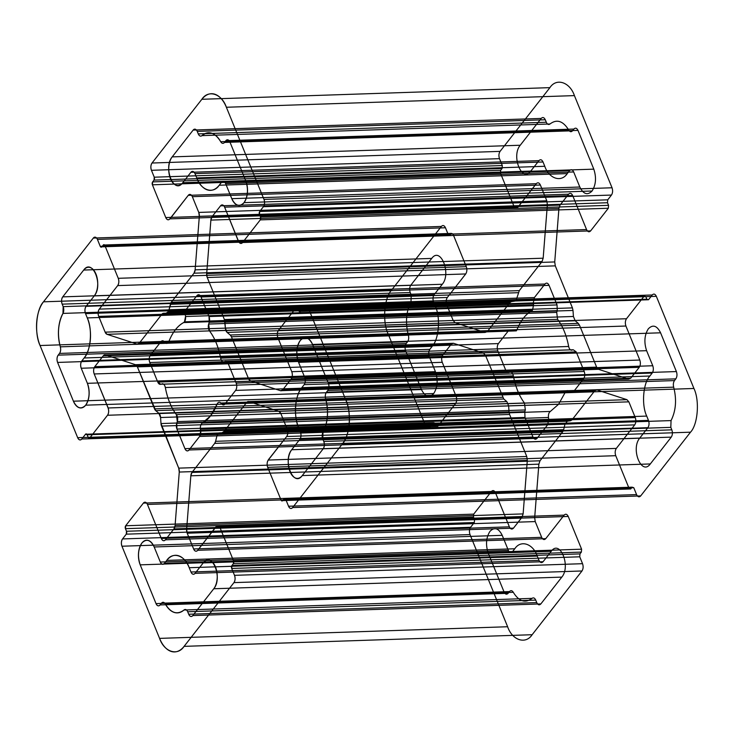<?xml version="1.0" encoding="UTF-8"?>
<svg xmlns="http://www.w3.org/2000/svg" width="734" height="734" viewBox="0 0 734 734"><rect width="100%" height="100%" fill="white"/><g stroke="black" fill="none" stroke-linecap="round" stroke-linejoin="round"><path stroke-width="0.55" stroke-dasharray="3.67 2.75" d=""/><path stroke-width="1.1" d="M636.58 494.597L288.535 506.24A5.239 2.918 88.1 0 0 292.627 507.561L640.672 495.927C639.149 497.45 637.791 497.001 636.58 494.597L633.772 487.706L632.139 487.174L630.735 488.963L629.102 488.431L281.058 500.065L267.699 467.338C266.791 464.549 266.983 462.126 268.277 460.053L286.673 436.519L634.717 424.885C636.011 422.812 636.204 420.38 635.286 417.6L287.242 429.234C288.159 432.023 287.967 434.455 286.673 436.519L268.341 459.768M567.299 421.224L564.969 424.206L216.925 435.849L219.255 432.867L567.299 421.224L570.639 420.738L572.043 419.82L223.998 431.464L246.725 402.406L594.769 390.763L596.926 389.919L626.937 399.672L628.864 401.847L280.819 413.49A5.239 2.918 88.1 0 0 278.892 411.315L280.819 413.49A5.239 2.918 88.1 0 0 278.892 411.315L248.881 401.562L246.725 402.406L223.998 431.464L222.604 432.381A5.239 2.918 88.1 0 0 223.998 431.464M538.875 464.163L534.673 517.663L186.629 529.297L190.831 475.806L191.959 472.439A5.239 2.918 88.1 0 0 190.831 475.806L538.875 464.163L540.004 460.796L562.73 431.739L214.686 443.382A5.239 2.918 88.1 0 0 215.612 441.308L214.686 443.382L191.959 472.439L214.686 443.382M534.673 517.663L535.233 521.58L187.198 533.214L193.62 548.968L541.664 537.325C542.876 539.738 544.233 540.178 545.747 538.655L197.712 550.298L215.934 526.783M470.008 534.581L121.963 546.224C121.055 543.435 121.248 541.004 122.541 538.939L470.586 527.296C469.292 529.361 469.099 531.792 470.008 534.581L507.625 626.744C512.213 640.332 525.7 644.709 532.141 634.717L184.096 646.36C177.656 656.352 164.168 651.966 159.581 638.387A31.434 17.488 88.1 0 0 184.096 646.36L233.935 582.622C235.229 580.548 235.421 578.117 234.504 575.337L231.696 568.446L231.926 565.529L233.32 563.74A2.092 1.165 88.1 0 0 233.55 560.831L220.191 528.095C218.989 525.691 217.622 525.241 216.108 526.764L564.152 515.13C565.666 513.607 567.024 514.048 568.235 516.452L220.191 528.095A5.239 2.918 88.1 0 0 216.108 526.764L197.712 550.298C196.189 551.821 194.831 551.381 193.62 548.968L187.198 533.214L186.629 529.297A5.239 2.918 88.1 0 0 187.198 533.214M470.586 527.296L474.311 522.525L474.54 519.617L473.485 517.03L125.441 528.673L125.67 525.755L143.369 503.12C144.882 501.597 146.25 502.047 147.451 504.451L147.617 504.579M473.485 517.03L473.714 514.121L491.413 491.477L143.369 503.12L125.67 525.755A2.092 1.165 88.1 0 0 125.441 528.673L126.496 531.26L125.441 528.673M527.315 460.411L523.122 513.901L175.077 525.544L179.27 472.054L527.315 460.411L526.755 456.493L178.711 468.136L160.994 423.555A5.239 2.918 88.1 0 0 161.563 426.105L509.607 414.471L526.755 456.493M506.864 401.581L158.819 413.224L155.718 410.636L503.763 398.993L506.864 401.581L508.625 405.893L160.581 417.527L160.994 423.555L509.038 411.921L509.607 414.471M503.763 398.993L485.422 355.219L137.377 366.862A5.239 2.918 88.1 0 0 135.451 364.688L105.448 354.935L103.292 355.779L94.769 366.67C93.475 368.743 93.291 371.165 94.2 373.955L108.063 407.664M425.72 426.05L77.676 437.693L40.067 345.521C34.223 333.539 36.104 309.5 43.489 301.812L93.328 238.073C94.851 236.55 96.209 236.999 97.42 239.403A5.239 2.918 88.1 0 0 93.328 238.073L441.373 226.439L391.534 290.169C384.148 297.857 382.267 321.896 388.112 333.887L425.72 426.05C426.931 428.454 428.289 428.904 429.803 427.381L433.528 422.61L85.493 434.253L87.126 434.785L88.181 437.372A2.092 1.165 88.1 0 0 89.814 437.895L88.181 437.372L436.225 425.729L435.17 423.142L87.126 434.785L88.181 437.372M441.373 226.439C442.886 224.916 444.253 225.356 445.465 227.76L97.42 239.403L100.228 246.294L101.861 246.826L103.265 245.037L451.309 233.403L452.942 233.935L466.301 266.662L118.257 278.305C119.165 281.085 118.972 283.517 117.679 285.59L117.614 285.875M485.119 332.438L455.108 322.685L107.063 334.328L137.075 344.081L485.119 332.438L487.275 331.594L139.231 343.237L161.957 314.18L163.361 313.262A5.239 2.918 88.1 0 0 161.957 314.18L510.002 302.536L511.396 301.619L163.361 313.262M519.314 290.618L542.041 261.561L193.996 273.204L171.27 302.261L519.314 290.618L516.14 300.215L514.745 301.133L166.701 312.776A5.239 2.918 88.1 0 0 169.031 309.794L171.27 302.261L193.996 273.204A5.239 2.918 88.1 0 0 195.125 269.837L193.996 273.204A5.239 2.918 88.1 0 0 195.125 269.837L199.327 216.337L198.767 212.42L546.802 200.786L547.371 204.703L199.327 216.337A5.239 2.918 88.1 0 0 198.767 212.42L192.336 196.675C191.124 194.262 189.767 193.822 188.253 195.345L170.022 218.851M547.371 204.703L543.169 258.194L195.125 269.837L199.327 216.337A5.239 2.918 88.1 0 0 198.767 212.42L192.336 196.675L540.38 185.032C539.169 182.619 537.811 182.179 536.288 183.702L517.892 207.236L169.848 218.87C168.334 220.393 166.976 219.952 165.765 217.548A5.239 2.918 88.1 0 0 169.848 218.87L188.253 195.345L536.288 183.702M574.419 95.613L226.375 107.256L263.992 199.419C264.901 202.208 264.708 204.639 263.414 206.704A5.239 2.918 88.1 0 0 263.992 199.419L612.037 187.776L574.419 95.613C569.832 82.034 556.344 77.648 549.904 87.64L500.065 151.378C498.771 153.452 498.579 155.883 499.496 158.663L502.304 165.554L154.259 177.197L154.03 180.114L152.635 181.894A2.092 1.165 88.1 0 0 152.406 184.812L152.635 181.894L500.68 170.26L500.45 173.169L152.406 184.812L165.765 217.548L513.809 205.905C515.011 208.309 516.378 208.759 517.892 207.236M554.73 261.946L555.289 265.864L207.245 277.507L206.685 273.589L554.73 261.946L558.923 208.456L560.06 205.089L568.575 194.198L220.53 205.841C222.044 204.318 223.411 204.758 224.622 207.162L238.339 241.064M579.475 325.116L596.623 367.138L598.549 369.312L250.505 380.955L248.578 378.781L231.43 336.759A5.239 2.918 88.1 0 0 230.237 335.007L231.43 336.759A5.239 2.918 88.1 0 0 230.237 335.007L227.136 332.419L230.237 335.007L578.282 323.364L579.475 325.116L231.43 336.759L248.578 378.781L231.43 336.759M640.672 495.927L690.51 432.188C697.896 424.5 699.777 400.461 693.933 388.479L656.324 296.307C655.113 293.903 653.755 293.462 652.242 294.985L648.507 299.747L646.874 299.215L645.819 296.628L644.186 296.105L296.141 307.739L297.775 308.271A2.092 1.165 88.1 0 0 296.141 307.739L278.443 330.373C277.149 332.447 276.966 334.878 277.874 337.658L277.892 337.97M690.51 432.188L342.466 443.831A31.434 17.488 88.1 0 0 345.888 400.113C351.733 412.104 349.852 436.143 342.466 443.831L292.627 507.561C291.114 509.084 289.747 508.644 288.535 506.24L285.728 499.34L284.095 498.817L282.691 500.597L281.058 500.065L267.699 467.338L615.743 455.695C614.835 452.915 615.028 450.483 616.321 448.41L268.277 460.053A5.239 2.918 88.1 0 0 267.699 467.338M593.797 169.15L245.752 180.793C248.487 189.152 247.918 196.437 244.037 202.648L592.081 191.005C595.962 184.794 596.531 177.509 593.797 169.15L577.979 130.386L229.935 142.029L245.752 180.793A15.717 8.744 88.1 0 1 244.037 202.648A15.717 8.744 88.1 0 1 231.779 198.666L225.632 183.592C224.421 181.179 223.063 180.738 221.54 182.261L219.218 185.234C213.31 194.4 200.951 190.381 196.74 177.931A28.809 16.029 88.1 0 0 219.218 185.234L567.254 173.6L569.584 170.618L221.54 182.261L219.218 185.234L221.54 182.261A5.239 2.918 88.1 0 1 225.632 183.592A5.239 2.918 88.1 0 0 221.54 182.261M541.206 118.431L520.241 145.24C510.947 156.048 522.067 183.317 530.783 171.077L182.748 182.72C174.022 194.95 162.902 167.691 172.196 156.883L193.161 130.074C194.675 128.551 196.033 128.991 197.244 131.404A5.239 2.918 88.1 0 0 193.161 130.074L541.206 118.431C542.72 116.917 544.077 117.357 545.289 119.761L197.244 131.404L198.263 133.891C199.299 136.065 200.538 136.643 201.969 135.625L550.014 123.982C556.822 118.853 563.07 120.881 568.758 130.083L220.714 141.717C215.025 132.524 208.777 130.487 201.969 135.625A28.809 16.029 88.1 0 1 220.714 141.717A5.239 2.918 88.1 0 0 224.503 142.424C223.182 143.827 221.925 143.598 220.714 141.717A5.239 2.918 88.1 0 0 224.503 142.424L225.852 140.699C227.366 139.185 228.733 139.625 229.935 142.029A5.239 2.918 88.1 0 0 225.852 140.699L224.503 142.424L572.548 130.78C571.226 132.184 569.969 131.955 568.758 130.083M192.794 615.569L213.759 588.76A15.717 8.744 88.1 0 0 215.475 566.905A15.717 8.744 88.1 0 0 203.217 562.923C211.933 550.683 223.053 577.952 213.759 588.76L192.794 615.569C191.28 617.083 189.922 616.643 188.711 614.239A5.239 2.918 88.1 0 0 192.794 615.569L540.839 603.926L561.804 577.117L213.759 588.76A15.717 8.744 88.1 0 0 215.475 566.905A15.717 8.744 88.1 0 0 203.217 562.923L551.252 551.28L543.105 561.703C541.591 563.226 540.224 562.785 539.022 560.372L537.26 556.069C533.049 543.619 520.69 539.6 514.782 548.766L166.746 560.4C172.646 551.234 185.005 555.253 189.216 567.712A28.809 16.029 88.1 0 0 166.746 560.4L164.416 563.382C162.893 564.905 161.535 564.464 160.324 562.051A5.239 2.918 88.1 0 0 164.416 563.382L512.46 551.739L514.782 548.766M509.497 591.576C510.818 590.173 512.075 590.402 513.286 592.283L165.242 603.917C170.93 613.119 177.178 615.147 183.986 610.018L532.031 598.375C533.462 597.357 534.701 597.935 535.737 600.109L187.693 611.752C186.656 609.578 185.427 609 183.986 610.018A28.809 16.029 88.1 0 1 165.242 603.917A5.239 2.918 88.1 0 0 161.452 603.22C162.774 601.816 164.031 602.045 165.242 603.917A5.239 2.918 88.1 0 0 161.452 603.22L509.497 591.576L508.148 593.301C506.634 594.815 505.267 594.375 504.065 591.971L156.021 603.614L140.203 564.85C137.469 556.491 138.038 549.206 141.919 542.995C146.461 538.426 150.553 539.756 154.177 546.977L160.324 562.051A5.239 2.918 88.1 0 0 164.416 563.382M557.262 310.666L209.218 322.299L208.658 324.043L556.702 312.4L557.262 310.666L557.051 304.922L549.069 285.352C547.858 282.939 546.491 282.498 544.977 284.021L196.932 295.664C198.446 294.141 199.813 294.582 201.024 296.995A5.239 2.918 88.1 0 0 196.932 295.664L186.353 309.197A5.239 2.918 88.1 0 0 185.271 314.519L185.537 316.519L184.463 321.841L183.638 322.565C177.555 325.905 172.664 332.163 168.958 341.328L517.002 329.694L516.36 330.851L168.315 342.484L168.958 341.328A5.239 2.918 88.1 0 1 165.122 342.631L168.315 342.484M557.051 304.922L209.007 316.565A5.239 2.918 88.1 0 1 209.218 322.299L208.658 324.043L209.218 322.299L208.658 324.043L209.218 322.299L208.658 324.043L209.218 322.299L209.007 316.565L201.024 296.995A5.239 2.918 88.1 0 0 196.932 295.664A5.239 2.918 88.1 0 1 201.024 296.995A5.239 2.918 88.1 0 0 196.932 295.664A5.239 2.918 88.1 0 1 201.024 296.995A5.239 2.918 88.1 0 0 196.932 295.664A5.239 2.918 88.1 0 1 201.024 296.995L549.069 285.352M548.729 419.481L548.463 417.481L200.419 429.115L200.685 431.124L199.602 436.446A5.239 2.918 88.1 0 0 200.685 431.124L548.729 419.481L547.647 424.803L537.068 438.336C535.554 439.859 534.187 439.418 532.976 437.005L524.994 417.435L524.782 411.701L176.738 423.334L177.298 421.6L176.417 414.655C171.141 407.627 167.453 398.58 165.333 387.515A5.239 2.918 88.1 0 0 161.893 383.845C163.526 383.543 164.673 384.763 165.333 387.515A52.38 29.14 88.1 0 0 176.417 414.655L524.452 403.012L525.342 409.957L177.298 421.6A5.239 2.918 88.1 0 0 176.417 414.655M548.463 417.481C548.225 414.536 548.858 412.517 550.362 411.435L558.602 404.25L565.042 392.672C566.097 390.479 567.373 390.038 568.878 391.369L569.868 392.451L573.061 392.305L583.64 378.772L235.605 390.415A5.239 2.918 88.1 0 0 236.174 383.13C237.082 385.91 236.889 388.341 235.605 390.415A5.239 2.918 88.1 0 0 236.174 383.13L228.182 363.55L236.174 383.13L584.218 371.487C585.126 374.276 584.934 376.698 583.64 378.772M406.214 343.503L407.553 341.787L59.509 353.421L58.169 355.146A5.239 2.918 88.1 0 0 57.601 362.431C56.683 359.642 56.876 357.219 58.169 355.146A5.239 2.918 88.1 0 0 57.601 362.431L405.636 350.788C404.728 347.999 404.92 345.576 406.214 343.503L58.169 355.146L59.509 353.421C60.683 351.65 60.95 349.457 60.326 346.843C57.179 334.392 58.05 323.244 62.95 313.409A5.239 2.918 88.1 0 0 63.179 306.638L62.95 313.409A5.239 2.918 88.1 0 0 63.179 306.638L62.17 304.151L63.179 306.638L411.224 294.995L410.994 301.775L62.95 313.409A28.809 16.029 88.1 0 0 60.326 346.843L408.37 335.199C405.223 322.749 406.095 311.611 410.994 301.775M434.133 294.683L86.089 306.326L94.246 295.903L442.29 284.26L434.133 294.683C432.84 296.756 432.656 299.178 433.565 301.968L85.52 313.611L87.282 317.914C92.631 328.905 90.906 350.935 84.135 357.981A28.809 16.029 88.1 0 0 87.282 317.914L435.326 306.271C440.675 317.262 438.95 339.301 432.179 346.347L84.135 357.981L81.804 360.963C80.511 363.036 80.327 365.459 81.235 368.248L87.392 383.322C90.126 391.681 89.548 398.966 85.676 405.177C81.125 409.746 77.042 408.416 73.418 401.195A15.717 8.744 88.1 0 0 85.676 405.177A15.717 8.744 88.1 0 0 87.392 383.322L81.235 368.248L429.28 356.605L435.427 371.679L87.392 383.322L81.235 368.248A5.239 2.918 88.1 0 1 81.804 360.963L84.135 357.981L81.804 360.963A5.239 2.918 88.1 0 0 81.235 368.248M407.553 341.787C408.728 340.007 408.994 337.814 408.37 335.199M304.151 384.68L652.196 373.037L649.865 376.019L301.821 387.653A28.809 16.029 88.1 0 0 298.674 427.729C293.325 416.738 295.05 394.699 301.821 387.653L304.151 384.68C305.445 382.607 305.628 380.184 304.72 377.395L298.573 362.321C295.83 353.962 296.408 346.677 300.279 340.466C304.83 335.897 308.922 337.227 312.546 344.448A15.717 8.744 88.1 0 0 300.279 340.466A15.717 8.744 88.1 0 0 298.573 362.321L304.72 377.395L652.765 365.752L646.608 350.678L298.573 362.321L304.72 377.395A5.239 2.918 88.1 0 1 304.151 384.68L301.821 387.653L304.151 384.68A5.239 2.918 88.1 0 0 304.72 377.395M671.261 437.134C672.555 435.069 672.748 432.638 671.83 429.849L323.786 441.492C324.703 444.281 324.511 446.703 323.217 448.777L302.261 475.586L323.217 448.777L671.261 437.134L650.306 463.943L302.261 475.586C293.536 487.816 282.416 460.557 291.71 449.74L639.754 438.097L647.911 427.674C649.195 425.61 649.388 423.179 648.48 420.389L300.435 432.032L298.674 427.729L646.718 416.086C641.369 405.095 643.094 383.065 649.865 376.019M647.911 427.674L299.867 439.317C301.16 437.244 301.344 434.822 300.435 432.032L298.674 427.729L300.435 432.032A5.239 2.918 88.1 0 1 299.867 439.317A5.239 2.918 88.1 0 0 300.435 432.032M523.122 513.901L521.984 517.268L513.47 528.159C511.956 529.682 510.589 529.242 509.378 526.838L495.496 492.808L147.451 504.451A5.239 2.918 88.1 0 0 143.369 503.12M521.984 517.268L173.94 528.911A5.239 2.918 88.1 0 0 175.077 525.544L173.94 528.911L165.425 539.802C163.911 541.325 162.544 540.885 161.333 538.472L147.451 504.451L161.333 538.472A5.239 2.918 88.1 0 0 165.425 539.802L173.94 528.911M452.942 233.935L104.898 245.569L118.257 278.305L104.898 245.569L103.265 245.037L101.861 246.826L449.905 235.183L451.309 233.403M98.714 316.4L105.136 332.153L98.714 316.4C97.796 313.62 97.989 311.188 99.283 309.115A5.239 2.918 88.1 0 0 98.714 316.4L446.758 304.766L453.181 320.51L105.136 332.153A5.239 2.918 88.1 0 0 107.063 334.328L105.136 332.153A5.239 2.918 88.1 0 0 107.063 334.328L137.075 344.081L139.231 343.237L161.957 314.18M612.037 187.776C612.945 190.565 612.752 192.996 611.459 195.06L607.734 199.832L607.504 202.74L608.559 205.327L260.515 216.97L259.46 214.383L260.515 216.97L260.286 219.879L242.587 242.523C241.073 244.037 239.715 243.596 238.504 241.192A5.239 2.918 88.1 0 0 242.587 242.523L590.631 230.88C589.118 232.403 587.75 231.953 586.549 229.549L238.504 241.192L224.622 207.162A5.239 2.918 88.1 0 0 220.53 205.841L212.016 216.732A5.239 2.918 88.1 0 0 210.878 220.099L212.016 216.732A5.239 2.918 88.1 0 0 210.878 220.099L558.923 208.456M592.081 191.005C587.539 195.574 583.447 194.244 579.823 187.023L573.676 171.949L225.632 183.592L231.779 198.666C235.403 205.887 239.495 207.217 244.037 202.648M543.105 561.703L195.06 573.346C193.547 574.869 192.18 574.419 190.978 572.015L189.216 567.712L537.26 556.069M508.148 593.301L160.104 604.935C158.59 606.458 157.232 606.018 156.021 603.614L140.203 564.85L488.248 553.207L504.065 591.971M533.581 304.885L533.315 302.876L185.271 314.519L186.353 309.197A5.239 2.918 88.1 0 0 185.271 314.519L185.537 316.519L533.581 304.885L532.499 310.207L531.682 310.922C525.599 314.262 520.709 320.519 517.002 329.694M512.176 329.915L513.167 330.988L165.122 342.631L164.132 341.549A5.239 2.918 88.1 0 0 160.939 341.695L512.176 329.915L160.939 341.695L150.36 355.228A5.239 2.918 88.1 0 0 149.782 362.513C148.874 359.724 149.066 357.302 150.36 355.228A5.239 2.918 88.1 0 0 149.782 362.513L497.826 350.87C496.918 348.09 497.111 345.659 498.395 343.585L150.36 355.228A5.239 2.918 88.1 0 0 149.782 362.513L157.773 382.084A5.239 2.918 88.1 0 0 160.783 384.249L157.773 382.084A5.239 2.918 88.1 0 0 160.783 384.249L509.937 372.211C511.561 371.899 512.717 373.12 513.378 375.872L165.333 387.515M160.783 384.249L508.827 372.606L505.818 370.45L497.826 350.87M200.685 431.124L200.419 429.115C200.18 426.179 200.813 424.16 202.318 423.078L210.557 415.884L216.998 404.306L565.042 392.672M576.227 351.916L228.182 363.55A5.239 2.918 88.1 0 0 225.173 361.394L573.217 349.751L576.227 351.916L584.218 371.487M675.831 378.854L327.786 390.497A5.239 2.918 88.1 0 0 328.364 383.212L676.399 371.569C677.317 374.358 677.124 376.781 675.831 378.854L674.491 380.579L326.447 392.213A5.239 2.918 88.1 0 0 325.63 398.801C328.777 411.251 327.905 422.389 323.006 432.225A5.239 2.918 88.1 0 0 322.776 439.005L323.006 432.225A5.239 2.918 88.1 0 0 322.776 439.005L670.821 427.362L671.05 420.591L323.006 432.225A28.809 16.029 88.1 0 0 325.63 398.801C325.006 396.186 325.272 393.993 326.447 392.213A5.239 2.918 88.1 0 0 325.63 398.801L673.674 387.157C676.821 399.608 675.95 410.756 671.05 420.591M581.979 570.979L233.935 582.622A5.239 2.918 88.1 0 0 234.504 575.337L582.548 563.694C583.466 566.483 583.273 568.905 581.979 570.979L532.141 634.717M474.311 522.525L126.266 534.168L122.541 538.939L126.266 534.168L126.496 531.26L474.54 519.617M455.557 403.627L437.859 426.261L89.814 437.895L107.513 415.261C108.806 413.196 108.999 410.765 108.081 407.976L456.126 396.342C457.034 399.122 456.851 401.553 455.557 403.627L107.513 415.261A5.239 2.918 88.1 0 0 108.081 407.976L94.2 373.955L442.244 362.312L456.126 396.342M388.112 333.887L40.067 345.521L77.676 437.693C78.887 440.097 80.245 440.538 81.758 439.015L85.493 434.253L81.758 439.015L429.803 427.381M500.065 151.378L152.021 163.021L201.859 99.283C208.3 89.291 221.787 93.668 226.375 107.256A31.434 17.488 88.1 0 0 201.859 99.283L549.904 87.64M607.734 199.832L259.689 211.475L259.46 214.383L607.504 202.74M598.549 369.312L628.552 379.065L630.708 378.221L282.673 389.864L291.187 378.973L639.231 367.33C640.525 365.257 640.709 362.835 639.8 360.045L625.918 326.024L277.874 337.658L291.756 371.688L277.874 337.658A5.239 2.918 88.1 0 1 278.443 330.373L626.487 318.739C625.194 320.804 625.001 323.235 625.918 326.024M577.979 130.386C576.768 127.982 575.41 127.542 573.896 129.065L225.852 140.699L224.503 142.424M545.289 119.761L546.307 122.248L198.263 133.891A5.239 2.918 88.1 0 0 201.969 135.625A5.239 2.918 88.1 0 1 198.263 133.891L197.244 131.404M533.315 302.876L534.398 297.554L544.977 284.021M547.647 424.803L199.602 436.446L189.023 449.979C187.509 451.502 186.142 451.061 184.931 448.648A5.239 2.918 88.1 0 0 189.023 449.979L537.068 438.336M573.217 349.751L224.063 361.789C222.439 362.101 221.283 360.88 220.622 358.128C218.503 347.063 214.814 338.016 209.548 330.988L208.658 324.043A5.239 2.918 88.1 0 0 209.548 330.988L557.583 319.345L556.702 312.4M433.565 301.968L435.326 306.271M442.29 284.26C451.584 273.443 440.464 246.184 431.739 258.414L410.783 285.223C409.489 287.297 409.297 289.719 410.214 292.508L411.224 294.995M671.83 429.849L670.821 427.362M564.969 424.206L563.657 429.674L215.612 441.308L216.925 435.849L215.612 441.308M509.378 526.838L161.333 538.472M483.495 353.045L453.493 343.292L105.448 354.935L135.451 364.688L137.377 366.862A5.239 2.918 88.1 0 0 135.451 364.688L483.495 353.045L485.422 355.219M499.496 158.663L151.452 170.306L154.259 177.197L151.452 170.306C150.534 167.517 150.727 165.095 152.021 163.021L201.859 99.283M578.282 323.364L575.181 320.776L573.419 316.473L225.375 328.107L224.393 319.529L207.245 277.507A5.239 2.918 88.1 0 1 206.685 273.589L210.878 220.099L206.685 273.589A5.239 2.918 88.1 0 0 207.245 277.507A5.239 2.918 88.1 0 1 206.685 273.589M596.623 367.138L248.578 378.781A5.239 2.918 88.1 0 0 250.505 380.955L280.507 390.708L282.673 389.864L291.187 378.973C292.481 376.9 292.673 374.468 291.756 371.688L639.8 360.045M656.324 296.307L308.28 307.95L345.888 400.113L693.933 388.479M177.298 421.6L176.738 423.334L176.949 429.078L184.931 448.648L532.976 437.005M410.783 285.223L62.739 296.866C61.445 298.931 61.252 301.362 62.17 304.151L410.214 292.508M94.769 366.67L442.813 355.027L451.327 344.136L103.292 355.779L94.769 366.67A5.239 2.918 88.1 0 0 94.2 373.955M611.459 195.06L263.414 206.704L259.689 211.475A2.092 1.165 88.1 0 0 259.46 214.383M590.631 230.88L608.33 208.245L608.559 205.327M573.419 316.473L573.006 310.445L224.962 322.079A5.239 2.918 88.1 0 0 224.393 319.529L572.437 307.895L555.289 265.864M646.874 299.215L298.83 310.858L297.775 308.271L645.819 296.628M652.242 294.985L304.197 306.619L300.472 311.39L298.83 310.858L297.775 308.271M543.022 161.985L194.978 173.628C193.776 171.215 192.409 170.774 190.895 172.297L538.939 160.654C540.453 159.131 541.82 159.581 543.022 161.985L544.784 166.288C548.995 178.747 561.354 182.766 567.254 173.6M405.636 350.788L421.454 389.552L73.418 401.195L57.601 362.431L73.418 401.195A15.717 8.744 88.1 0 0 85.676 405.177A15.717 8.744 88.1 0 0 87.392 383.322M634.717 424.885L616.321 448.41M570.639 420.738L222.604 432.381M491.413 491.477C492.927 489.963 494.285 490.404 495.496 492.808M539.022 560.372L190.978 572.015L189.216 567.712L190.978 572.015A5.239 2.918 88.1 0 0 195.06 573.346L203.217 562.923M508.827 372.606L509.937 372.211M569.868 392.451L221.824 404.085L220.833 403.012C219.328 401.682 218.053 402.113 216.998 404.306A52.38 29.14 88.1 0 1 202.318 423.078A5.239 2.918 88.1 0 0 200.419 429.115M676.399 371.569L660.582 332.805L312.546 344.448L328.364 383.212C329.272 386.001 329.08 388.424 327.786 390.497A5.239 2.918 88.1 0 0 328.364 383.212L312.546 344.448A15.717 8.744 88.1 0 0 300.279 340.466A15.717 8.744 88.1 0 0 298.573 362.321M517.075 298.151L169.031 309.794L168.104 311.858L166.701 312.776M582.548 563.694L579.741 556.803L231.696 568.446L234.504 575.337M520.241 145.24L172.196 156.883A15.717 8.744 88.1 0 0 170.481 178.738A15.717 8.744 88.1 0 0 182.748 182.72L190.895 172.297A5.239 2.918 88.1 0 1 194.978 173.628L196.74 177.931L544.784 166.288M156.021 603.614A5.239 2.918 88.1 0 0 160.104 604.935A5.239 2.918 88.1 0 1 156.021 603.614L140.203 564.85A15.717 8.744 88.1 0 1 141.919 542.995A15.717 8.744 88.1 0 1 154.177 546.977L502.221 535.334L508.368 550.408L160.324 562.051L154.177 546.977L160.324 562.051M188.711 614.239L187.693 611.752A5.239 2.918 88.1 0 0 183.986 610.018A5.239 2.918 88.1 0 1 187.693 611.752L188.711 614.239L536.756 602.596L535.737 600.109M435.427 371.679C438.17 380.038 437.592 387.323 433.721 393.534L85.676 405.177M632.139 487.174L284.095 498.817L282.691 500.597L630.735 488.963M579.97 553.886L231.926 565.529L233.32 563.74L581.365 552.106L579.97 553.886L579.741 556.803M155.718 410.636L137.377 366.862L154.525 408.884A5.239 2.918 88.1 0 0 155.718 410.636L158.819 413.224L160.581 417.527L160.994 423.555M446.758 304.766C445.841 301.977 446.033 299.545 447.327 297.481L99.283 309.115L117.679 285.59A5.239 2.918 88.1 0 0 118.257 278.305M502.304 165.554L502.074 168.471L154.03 180.114L152.635 181.894M575.181 320.776L227.136 332.419A5.239 2.918 88.1 0 1 225.375 328.107L224.962 322.079L225.375 328.107L227.136 332.419L230.237 335.007M345.888 400.113L308.28 307.95C307.069 305.546 305.711 305.096 304.197 306.619L300.472 311.39L648.507 299.747M513.167 330.988L516.36 330.851M513.378 375.872C515.497 386.937 519.186 395.984 524.452 403.012M573.061 392.305L225.017 403.948L235.605 390.415A5.239 2.918 88.1 0 0 236.174 383.13L228.182 363.55L236.174 383.13M540.839 603.926C539.325 605.449 537.967 605.009 536.756 602.596M514.745 301.133L511.396 301.619M568.575 194.198C570.089 192.675 571.456 193.115 572.667 195.528L224.622 207.162M160.104 604.935L161.452 603.22M505.818 370.45L157.773 382.084M579.823 187.023L231.779 198.666L225.632 183.592M500.45 173.169L513.809 205.905M608.33 208.245L260.286 219.879L242.587 242.523M674.491 380.579C673.317 382.35 673.05 384.543 673.674 387.157M433.721 393.534C429.17 398.103 425.078 396.773 421.454 389.552M122.541 538.939A5.239 2.918 88.1 0 0 121.963 546.224L159.581 638.387L507.625 626.744M502.57 397.241L154.525 408.884M433.528 422.61L435.17 423.142M487.275 331.594L510.002 302.536M502.074 168.471L500.68 170.26M568.878 391.369L220.833 403.012L221.824 404.085L225.017 403.948L235.605 390.415M225.173 361.394L228.182 363.55A5.239 2.918 88.1 0 0 225.173 361.394L224.063 361.789L225.173 361.394A5.239 2.918 88.1 0 1 228.182 363.55M432.179 346.347L429.849 349.32L81.804 360.963M431.739 258.414L83.694 270.057C92.42 257.827 103.54 285.086 94.246 295.903L86.089 306.326C84.805 308.39 84.612 310.821 85.52 313.611L87.282 317.914L85.52 313.611A5.239 2.918 88.1 0 1 86.089 306.326A5.239 2.918 88.1 0 0 85.52 313.611M581.365 552.106L581.594 549.188L568.235 516.452M445.465 227.76L448.272 234.66L449.905 235.183M448.272 234.66L100.228 246.294A2.092 1.165 88.1 0 0 101.861 246.826M573.896 129.065L572.548 130.78M546.307 122.248C547.344 124.422 548.573 125 550.014 123.982M534.398 297.554L186.353 309.197A5.239 2.918 88.1 0 0 185.271 314.519L185.537 316.519A5.239 2.918 88.1 0 1 183.638 322.565A52.38 29.14 88.1 0 0 168.958 341.328A5.239 2.918 88.1 0 1 165.122 342.631L164.132 341.549L165.122 342.631M327.786 390.497L326.447 392.213M563.657 429.674L562.73 431.739M175.077 525.544L179.27 472.054L178.711 468.136L161.563 426.105M453.493 343.292L451.327 344.136M639.231 367.33L630.708 378.221M530.783 171.077L538.939 160.654M573.676 171.949C572.465 169.536 571.107 169.095 569.584 170.618M508.368 550.408C509.579 552.821 510.937 553.262 512.46 551.739M429.849 349.32C428.555 351.393 428.372 353.816 429.28 356.605M550.362 411.435L202.318 423.078M629.102 488.431L615.743 455.695M466.301 266.662C467.209 269.451 467.017 271.874 465.723 273.947L117.679 285.59L99.283 309.115M560.06 205.089L212.016 216.732A5.239 2.918 88.1 0 0 210.878 220.099M502.221 535.334C498.597 528.113 494.505 526.783 489.963 531.352C486.082 537.563 485.513 544.848 488.248 553.207M524.782 411.701L525.342 409.957M572.107 350.155C570.474 350.457 569.327 349.237 568.666 346.485L220.622 358.128A5.239 2.918 88.1 0 0 224.063 361.789A5.239 2.918 88.1 0 1 220.622 358.128A52.38 29.14 88.1 0 0 209.548 330.988A52.38 29.14 88.1 0 1 220.622 358.128A52.38 29.14 88.1 0 0 209.548 330.988A5.239 2.918 88.1 0 1 208.658 324.043A5.239 2.918 88.1 0 0 209.548 330.988M646.608 350.678C643.874 342.319 644.452 335.034 648.324 328.823C652.875 324.254 656.958 325.584 660.582 332.805M648.48 420.389L646.718 416.086M516.14 300.215L168.104 311.858M635.286 417.6L628.864 401.847M572.043 419.82L594.769 390.763M541.664 537.325L535.233 521.58M442.813 355.027C441.519 357.1 441.327 359.532 442.244 362.312M391.534 290.169L43.489 301.812A31.434 17.488 88.1 0 0 40.067 345.521M447.327 297.481L465.723 273.947M573.006 310.445L572.437 307.895M568.666 346.485C566.547 335.42 562.859 326.373 557.583 319.345M633.772 487.706L285.728 499.34A2.092 1.165 88.1 0 0 284.095 498.817M596.926 389.919L248.881 401.562L278.892 411.315L626.937 399.672M581.594 549.188L233.55 560.831L233.32 563.74M473.714 514.121L125.67 525.755M513.47 528.159L165.425 539.802M508.625 405.893L509.038 411.921M437.859 426.261L436.225 425.729M518.388 292.692L170.343 304.326L169.031 309.794M572.667 195.528L586.549 229.549M513.286 592.283C518.975 601.476 525.223 603.513 532.031 598.375M531.682 310.922L183.638 322.565A5.239 2.918 88.1 0 0 185.537 316.519A5.239 2.918 88.1 0 1 183.638 322.565A52.38 29.14 88.1 0 0 168.958 341.328M508.983 330.052L498.395 343.585M652.196 373.037C653.489 370.964 653.673 368.541 652.765 365.752M291.71 449.74A15.717 8.744 88.1 0 0 289.994 471.595A15.717 8.744 88.1 0 0 302.261 475.586A15.717 8.744 88.1 0 1 289.994 471.595A15.717 8.744 88.1 0 1 291.71 449.74L299.867 439.317M558.602 404.25L210.557 415.884M532.499 310.207L184.463 321.841M286.673 436.519A5.239 2.918 88.1 0 0 287.242 429.234L280.819 413.49M540.004 460.796L191.959 472.439M545.747 538.655L564.152 515.13M455.108 322.685L453.181 320.51M543.169 258.194L542.041 261.561M540.38 185.032L546.802 200.786M628.552 379.065L280.507 390.708A5.239 2.918 88.1 0 0 282.673 389.864A5.239 2.918 88.1 0 1 280.507 390.708L250.505 380.955L280.507 390.708M644.186 296.105L626.487 318.739M551.252 551.28C559.978 539.05 571.098 566.309 561.804 577.117M524.994 417.435L176.949 429.078L184.931 448.648M62.739 296.866L83.694 270.057L62.739 296.866A5.239 2.918 88.1 0 0 62.17 304.151M639.754 438.097C630.46 448.914 641.58 476.173 650.306 463.943M323.786 441.492L322.776 439.005L323.786 441.492A5.239 2.918 88.1 0 1 323.217 448.777M233.55 560.831L220.191 528.095M190.831 475.806L186.629 529.297M233.935 582.622L184.096 646.36M209.007 316.565L201.024 296.995L209.007 316.565A5.239 2.918 88.1 0 1 209.218 322.299A5.239 2.918 88.1 0 0 209.007 316.565A5.239 2.918 88.1 0 1 209.218 322.299A5.239 2.918 88.1 0 0 209.007 316.565A5.239 2.918 88.1 0 1 209.218 322.299M199.602 436.446L189.023 449.979M89.814 437.895L107.513 415.261M160.939 341.695L150.36 355.228L160.939 341.695A5.239 2.918 88.1 0 1 164.132 341.549M121.963 546.224L159.581 638.387M135.451 364.688L105.448 354.935A5.239 2.918 88.1 0 0 103.292 355.779A5.239 2.918 88.1 0 1 105.448 354.935M94.246 295.903A15.717 8.744 88.1 0 0 95.961 274.048A15.717 8.744 88.1 0 0 83.694 270.057A15.717 8.744 88.1 0 1 95.961 274.048A15.717 8.744 88.1 0 1 94.246 295.903L86.089 306.326M93.328 238.073L43.489 301.812M137.075 344.081A5.239 2.918 88.1 0 0 139.231 343.237A5.239 2.918 88.1 0 1 137.075 344.081L107.063 334.328M97.42 239.403L100.228 246.294M57.601 362.431L73.418 401.195M58.169 355.146L59.509 353.421A5.239 2.918 88.1 0 0 60.326 346.843A5.239 2.918 88.1 0 1 59.509 353.421M152.406 184.812L165.765 217.548M193.996 273.204A5.239 2.918 88.1 0 0 195.125 269.837L199.327 216.337A5.239 2.918 88.1 0 0 198.767 212.42M195.125 269.837L199.327 216.337M194.978 173.628L196.74 177.931L194.978 173.628A5.239 2.918 88.1 0 0 190.895 172.297M193.161 130.074L172.196 156.883A15.717 8.744 88.1 0 0 170.481 178.738A15.717 8.744 88.1 0 0 182.748 182.72M263.992 199.419L226.375 107.256M296.141 307.739L278.443 330.373M221.824 404.085L220.833 403.012A5.239 2.918 88.1 0 0 216.998 404.306A5.239 2.918 88.1 0 1 220.833 403.012L221.824 404.085A5.239 2.918 88.1 0 0 225.017 403.948A5.239 2.918 88.1 0 1 221.824 404.085A5.239 2.918 88.1 0 0 225.017 403.948M263.414 206.704L259.689 211.475M292.627 507.561L342.466 443.831M248.881 401.562A5.239 2.918 88.1 0 0 246.725 402.406A5.239 2.918 88.1 0 1 248.881 401.562L278.892 411.315M288.535 506.24L285.728 499.34M220.53 205.841L212.016 216.732M328.364 383.212L312.546 344.448M193.62 548.968A5.239 2.918 88.1 0 0 197.712 550.298M231.926 565.529A2.092 1.165 88.1 0 0 231.696 568.446M176.738 423.334A5.239 2.918 88.1 0 0 176.949 429.078M219.255 432.867A5.239 2.918 88.1 0 0 216.925 435.849M179.27 472.054A5.239 2.918 88.1 0 0 178.711 468.136M126.266 534.168A2.092 1.165 88.1 0 0 126.496 531.26M190.978 572.015A5.239 2.918 88.1 0 0 195.06 573.346M154.177 546.977A15.717 8.744 88.1 0 0 141.919 542.995A15.717 8.744 88.1 0 0 140.203 564.85M160.581 417.527A5.239 2.918 88.1 0 0 158.819 413.224M77.676 437.693A5.239 2.918 88.1 0 0 81.758 439.015M87.126 434.785A2.092 1.165 88.1 0 0 85.493 434.253M171.27 302.261A5.239 2.918 88.1 0 0 170.343 304.326M104.898 245.569A2.092 1.165 88.1 0 0 103.265 245.037M192.336 196.675A5.239 2.918 88.1 0 0 188.253 195.345M152.021 163.021A5.239 2.918 88.1 0 0 151.452 170.306M154.03 180.114A2.092 1.165 88.1 0 0 154.259 177.197M186.353 309.197A5.239 2.918 88.1 0 0 185.271 314.519A5.239 2.918 88.1 0 1 186.353 309.197A5.239 2.918 88.1 0 0 185.271 314.519M229.935 142.029A5.239 2.918 88.1 0 0 225.852 140.699M260.286 219.879A2.092 1.165 88.1 0 0 260.515 216.97M183.638 322.565A5.239 2.918 88.1 0 0 185.537 316.519M231.779 198.666A15.717 8.744 88.1 0 0 244.037 202.648A15.717 8.744 88.1 0 0 245.752 180.793M224.962 322.079A5.239 2.918 88.1 0 0 224.393 319.529M225.375 328.107A5.239 2.918 88.1 0 0 227.136 332.419M291.187 378.973A5.239 2.918 88.1 0 0 291.756 371.688M308.28 307.95A5.239 2.918 88.1 0 0 304.197 306.619M298.83 310.858A2.092 1.165 88.1 0 0 300.472 311.39M248.578 378.781A5.239 2.918 88.1 0 0 250.505 380.955M220.622 358.128A5.239 2.918 88.1 0 0 224.063 361.789M281.058 500.065A2.092 1.165 88.1 0 0 282.691 500.597"/></g></svg>
